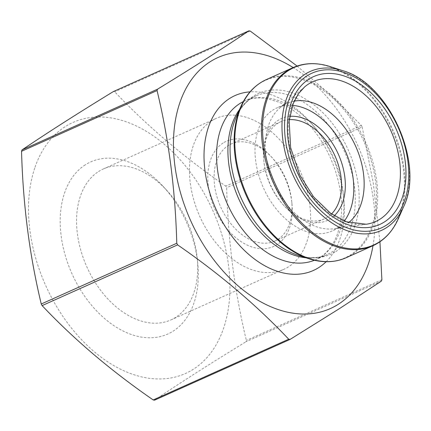 <?xml version="1.0" encoding="UTF-8"?>
<svg xmlns="http://www.w3.org/2000/svg" width="431" height="431" viewBox="0 0 431 431"><rect width="100%" height="100%" fill="white"/><g stroke="black" fill="none" stroke-linecap="round" stroke-linejoin="round"><path stroke-width="0.32" stroke-dasharray="2.15 1.62" d="M381.413 281.082L245.902 341.815A163.403 108.833 65.9 0 0 246.37 340.436C234.647 291.846 228.08 240.945 226.658 187.738A163.403 108.833 65.9 0 0 225.806 186.127C183.628 156.986 146.599 125.545 114.716 91.792A163.403 108.833 65.9 0 0 113.396 91.555M154.524 400.178C179.738 383.089 210.199 363.635 245.902 341.815M381.882 279.703L246.37 340.436M297.078 66.045L330.62 95.079L361.318 125.394A163.403 108.833 -114.1 0 1 362.175 127.005L226.658 187.738M362.175 127.005L373.321 183.369L379.937 241.769M361.318 125.394L225.806 186.127M250.233 31.059L114.716 91.792M35.024 167.228A137.532 91.598 -114.1 0 1 187.873 168.984A137.532 91.598 -114.1 0 1 193.422 369.2A137.532 91.598 -114.1 0 1 70.603 326.978A137.532 91.598 -114.1 0 1 35.024 167.228M85.236 164.868A94.297 62.807 65.9 0 0 103.779 317.83A94.297 62.807 65.9 0 0 197.781 263.788A94.297 62.807 65.9 0 0 163.053 186.305A94.297 62.807 65.9 0 0 85.236 164.868M223.118 143.011A57.673 38.413 65.9 0 0 234.464 236.565A57.673 38.413 65.9 0 0 291.954 203.513A57.673 38.413 65.9 0 0 270.711 156.124A57.673 38.413 65.9 0 0 223.118 143.011M211.443 120.96A82.698 55.076 -114.1 0 1 216.211 118.38A82.698 55.076 -114.1 0 1 300.294 171.322A82.698 55.076 -114.1 0 1 283.851 269.31A82.698 55.076 -114.1 0 1 201.492 220.052A82.698 55.076 -114.1 0 1 211.443 120.96M98.543 171.554A82.698 55.076 -114.1 0 1 103.316 168.979A82.698 55.076 -114.1 0 1 166.792 190.351A82.698 55.076 -114.1 0 1 197.242 258.304A82.698 55.076 -114.1 0 1 170.956 319.904A82.698 55.076 -114.1 0 1 88.597 270.652A82.698 55.076 -114.1 0 1 98.543 171.554M292.504 105.379A67.435 44.916 65.9 0 0 276.81 107.949A67.435 44.916 65.9 0 0 263.406 187.851A67.435 44.916 65.9 0 0 331.967 231.021A67.435 44.916 65.9 0 0 335.862 228.92A67.435 44.916 65.9 0 0 344.331 221.017M289.734 116.359A55.901 37.233 65.9 0 0 263.761 160.116A55.901 37.233 65.9 0 0 284.347 206.045A55.901 37.233 65.9 0 0 330.475 218.754A55.901 37.233 65.9 0 0 334.289 215.78M289.276 119.651A53.239 35.461 65.9 0 0 280.807 121.714A53.239 35.461 65.9 0 0 263.885 161.372A53.239 35.461 65.9 0 0 283.49 205.118A53.239 35.461 65.9 0 0 324.349 218.878A53.239 35.461 65.9 0 0 327.42 217.219A53.239 35.461 65.9 0 0 331.531 213.932M277.898 239.415A53.239 35.461 -114.1 0 1 274.827 241.074A53.239 35.461 -114.1 0 1 221.803 209.364A53.239 35.461 -114.1 0 1 228.209 145.57A53.239 35.461 -114.1 0 1 231.28 143.911A53.239 35.461 -114.1 0 1 272.144 157.671A53.239 35.461 -114.1 0 1 291.749 201.417A53.239 35.461 -114.1 0 1 277.898 239.415M294.217 101.129A67.435 44.916 65.9 0 0 287.191 103.295A67.435 44.916 65.9 0 0 279.918 107.901A67.435 44.916 65.9 0 0 273.787 183.202A67.435 44.916 65.9 0 0 334.073 228.737A67.435 44.916 65.9 0 0 342.349 226.367A67.435 44.916 65.9 0 0 346.244 224.265A67.435 44.916 65.9 0 0 348.641 222.568M372.998 245.692A137.532 91.598 65.9 0 0 293.166 67.559M279.918 107.901L304.658 86.9A76.648 51.052 65.9 0 0 297.692 172.486A76.648 51.052 65.9 0 0 366.21 224.244L334.073 228.737M326.138 261.719A95.827 63.826 65.9 0 0 332.436 156.916A95.827 63.826 65.9 0 0 250.018 91.868M314.393 260.254A86.954 57.916 65.9 0 0 315.794 259.661A86.954 57.916 65.9 0 0 320.809 256.951A86.954 57.916 65.9 0 0 331.272 152.757A86.954 57.916 65.9 0 0 244.668 100.962A86.954 57.916 65.9 0 0 243.294 101.608M306.032 257.803A86.954 57.916 65.9 0 0 327.161 254.57A86.954 57.916 65.9 0 0 332.177 251.86A86.954 57.916 65.9 0 0 342.634 147.661A86.954 57.916 65.9 0 0 256.036 95.865A86.954 57.916 65.9 0 0 239.561 109.485M335.754 251.553A88.145 58.708 65.9 0 0 334.133 125.771A88.145 58.708 65.9 0 0 236.113 117.318C240.924 106.759 247.566 99.609 256.036 95.865L244.668 100.962C249.457 98.807 254.737 97.799 260.502 97.939L268.109 98.828L278.523 102.066C289.918 106.845 300.687 115.072 310.832 126.752C332.285 151.238 344.676 189.198 340.969 218.021C340.086 225.521 338.351 232.212 335.765 238.111C331.865 246.801 326.666 253.196 320.174 257.296L315.794 259.661L327.161 254.57C318.73 258.401 308.973 258.6 297.891 255.163A88.145 58.708 65.9 0 0 335.754 251.553M240.8 106.672A97.244 64.769 -114.1 0 1 348.943 115.998A97.244 64.769 -114.1 0 1 350.732 254.764A97.244 64.769 -114.1 0 1 308.957 258.751M346.174 257.716A97.6 65.006 65.9 0 0 351.804 254.673A97.6 65.006 65.9 0 0 363.543 137.715A97.6 65.006 65.9 0 0 266.336 79.584M292.978 67.645A97.6 65.006 -114.1 0 1 390.184 125.777A97.6 65.006 -114.1 0 1 378.445 242.734M403.578 206.821A87.1 58.013 65.9 0 0 342.532 70.603M398.352 218.689A97.244 64.769 65.9 0 0 330.194 66.606M170.956 319.904L283.851 269.31M103.316 168.979L216.211 118.38M166.792 190.351L163.053 186.305M197.242 258.304L197.781 263.788M283.49 205.118L284.347 206.045M263.885 161.372L263.761 160.116M280.807 121.714L231.28 143.911M324.349 218.878L274.827 241.074M287.191 103.295L276.81 107.949M342.349 226.367L331.967 231.021M272.144 157.671L270.711 156.124M291.749 201.417L291.954 203.513"/><path stroke-width="0.65" d="M379.937 241.769L381.882 279.703A163.403 108.833 -114.1 0 1 381.413 281.082L339.633 308.51L290.036 339.445L154.524 400.178A163.403 108.833 65.9 0 1 153.199 399.941L288.716 339.208C256.833 305.455 219.805 274.014 177.626 244.873L42.114 305.606C73.992 339.359 111.02 370.805 153.199 399.941M177.626 244.873A163.403 108.833 -114.1 0 1 176.775 243.262C175.352 190.055 168.785 139.154 157.062 90.564A163.403 108.833 -114.1 0 1 157.53 89.185C193.045 67.484 223.506 48.03 248.908 30.822A163.403 108.833 -114.1 0 1 250.233 31.059L297.078 66.045M248.908 30.822L113.396 91.555C77.693 113.38 47.232 132.834 22.019 149.918A163.403 108.833 65.9 0 0 21.55 151.297C22.972 204.504 29.54 255.405 41.257 303.995A163.403 108.833 65.9 0 0 42.114 305.606M157.53 89.185L22.019 149.918M157.062 90.564L21.55 151.297M176.775 243.262L41.257 303.995M290.036 339.445A163.403 108.833 -114.1 0 1 288.716 339.208M344.331 221.017A67.435 44.916 65.9 0 0 345.376 151.114A67.435 44.916 65.9 0 0 292.504 105.379M334.289 215.78A55.901 37.233 65.9 0 0 338.367 154.26A55.901 37.233 65.9 0 0 289.734 116.359M331.531 213.932A53.239 35.461 65.9 0 0 334.935 155.796A53.239 35.461 65.9 0 0 289.276 119.651M348.641 222.568A67.435 44.916 65.9 0 0 355.758 146.465A67.435 44.916 65.9 0 0 294.217 101.129M293.166 67.559A137.532 91.598 65.9 0 0 176.586 176.257A137.532 91.598 65.9 0 0 338.373 304.238A137.532 91.598 65.9 0 0 372.998 245.692M380.045 219.163A76.648 51.052 65.9 0 0 385.858 120.869A76.648 51.052 65.9 0 0 304.658 86.9L298.527 93.613L293.15 103.655L289.142 120.906L290.634 147.628L299.798 174.991L313.434 196.703L330.534 213.216L346.265 221.766L366.21 224.244A76.648 51.052 65.9 0 0 380.045 219.163M384.463 221.917A80.985 53.94 -114.1 0 1 288.167 140.145A80.985 53.94 -114.1 0 1 367.379 89.551A80.985 53.94 -114.1 0 1 384.463 221.917M250.018 91.868A95.827 63.826 65.9 0 0 213.307 202.834A95.827 63.826 65.9 0 0 318.913 267.479A95.827 63.826 65.9 0 0 326.138 261.719M243.294 101.608A86.954 57.916 65.9 0 0 227.379 203.998A86.954 57.916 65.9 0 0 314.393 260.254M239.561 109.485A86.954 57.916 65.9 0 0 238.747 198.901A86.954 57.916 65.9 0 0 306.032 257.803M240.8 106.672L236.113 117.318A88.145 58.708 65.9 0 0 297.891 255.163L308.957 258.751A97.244 64.769 -114.1 0 1 240.8 106.672C246.543 93.791 255.06 84.762 266.336 79.584A97.6 65.006 65.9 0 0 246.936 195.238A97.6 65.006 65.9 0 0 346.174 257.716L372.81 245.778A97.6 65.006 -114.1 0 1 273.572 183.294A97.6 65.006 -114.1 0 1 292.978 67.645L266.336 79.584M378.445 242.734A97.6 65.006 -114.1 0 1 372.81 245.778L378.633 242.631C387.14 237.136 393.708 229.157 398.352 218.689A97.244 64.769 65.9 0 1 379.183 242.017A97.244 64.769 65.9 0 1 278.884 191.38A97.244 64.769 65.9 0 1 288.42 70.592A97.244 64.769 65.9 0 1 330.194 66.606L342.532 70.603A87.1 58.013 65.9 0 0 286.286 156.615A87.1 58.013 65.9 0 0 386.408 227.713A87.1 58.013 65.9 0 0 403.578 206.821L398.352 218.689M386.241 225.273A84.794 56.477 -114.1 0 1 285.414 139.655A84.794 56.477 -114.1 0 1 368.349 86.685A84.794 56.477 -114.1 0 1 386.241 225.273M403.578 206.821C425.047 163.791 388.934 83.215 342.532 70.603M308.957 258.751C322.393 263.034 334.795 262.689 346.174 257.716M292.978 67.645C304.351 62.673 316.758 62.328 330.194 66.606"/></g></svg>
